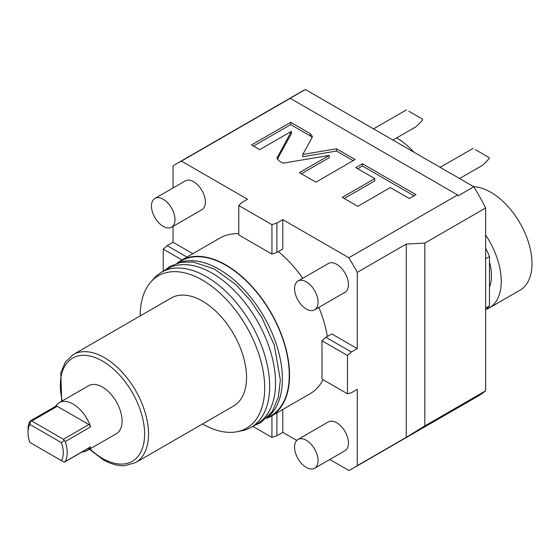 <?xml version="1.0" encoding="UTF-8"?>
<svg xmlns="http://www.w3.org/2000/svg" width="560" height="560" viewBox="0 0 560 560"><rect width="100%" height="100%" fill="white"/><g stroke="black" fill="none" stroke-linecap="round" stroke-linejoin="round"><path stroke-width="0.84" d="M252.763 426.328L271.943 437.402L276.913 435.743L282.793 432.348L282.793 409.472M357.273 465.619L406.266 437.332L406.266 244.055L357.273 272.349L357.273 348.614L351.393 352.009L347.473 355.488L347.473 393.799L351.393 392.742L357.273 389.354L357.273 465.619A176.008 101.619 -120 0 1 353.157 468.223A176.008 101.619 -120 0 1 348.838 470.484L329.805 459.494M296.758 440.412L282.793 432.348M353.157 468.223L477.61 396.375A176.008 101.619 -120 0 0 485.646 390.796L424.816 425.915L406.266 437.332M485.646 390.796L485.646 207.984L424.816 243.103L406.266 244.055M424.816 243.103L424.816 425.915M357.273 272.349A176.008 101.619 -120 0 0 348.838 257.747L457.618 194.943L290.241 98.315L181.461 161.112L247.513 199.248L241.633 202.643L238.763 205.513L238.763 234.934L271.943 254.086L276.913 252.427L276.913 223.006L282.793 219.618L348.838 257.747M485.646 207.984A176.008 101.619 -120 0 0 473.837 186.767L458.157 195.818A176.008 101.619 -120 0 0 457.618 194.943M276.913 223.006L271.943 224.665L238.763 205.513M312.046 137.613L312.368 136.437L310.408 133.721L290.703 122.339L251.503 144.97L259.658 149.681L291.41 131.348L276.99 158.095L278.957 160.818L283.045 163.184L329.224 155.414L299.411 172.627L315.903 182.154L355.103 159.523L336.504 148.785L302.757 154.462L312.046 137.613M374.787 178.598L342.265 197.372L357.791 206.339L390.313 187.558L409.318 198.534L415.996 194.677L362.46 163.772L355.782 167.622L374.787 178.598L374.787 180.859L344.225 198.506M173.033 187.964L173.033 165.977A176.008 101.619 60 0 1 177.149 163.373A176.008 101.619 60 0 1 181.461 161.112M290.241 98.315A176.008 101.619 -120 0 0 289.702 98.567L305.382 89.516A176.008 101.619 -120 0 0 301.609 91.518L177.149 163.373M186.97 257.082L167.153 245.644L173.033 242.249L173.033 226.373M167.153 245.644L163.233 249.116L163.233 271.264M305.382 89.516L473.837 186.767M413.875 152.152A58.205 33.607 -120 0 0 396.662 137.914M485.646 258.769L489.468 256.564A58.205 33.607 -120 0 0 485.646 248.241M485.646 308.105L489.468 305.9L489.468 256.564M489.468 305.9A58.205 33.607 60 0 1 485.646 309.806M489.468 287.189A44.345 25.606 -120 0 0 491.449 275.674A44.345 25.606 -120 0 0 489.468 261.87M486.143 309.4A58.205 33.607 60 0 0 489.195 307.979A58.205 33.607 60 0 0 501.249 281.33A58.205 33.607 -120 0 0 485.646 235.074M489.195 307.979L519.946 290.22A58.205 33.607 60 0 0 532 263.578A58.205 33.607 -120 0 0 473.732 186.711M459.578 178.542L482.804 165.13L489.16 158.725A9.702 5.6 -120 0 0 489.16 157.598L475.475 149.695M392.938 140.063L416.164 126.658L422.52 120.253A9.702 5.6 -120 0 0 422.52 119.119L408.835 111.223M276.913 252.427L282.793 249.039L282.793 219.618M357.273 348.614L331.793 333.907L325.913 337.295L351.393 352.009M192.85 253.687L173.033 242.249M177.002 263.284A89.943 51.933 60 0 1 180.985 260.533L220.178 237.902A89.943 51.933 60 0 1 238.763 233.744M266.56 418.397A89.943 51.933 -120 0 0 270.928 416.325L310.128 393.694A89.943 51.933 -120 0 0 323.022 379.68M327.362 336.462A89.943 51.933 -120 0 0 318.836 307.405M302.757 278.278A89.943 51.933 -120 0 0 278.369 251.594M171.549 227.227L201.929 209.692A16.632 9.604 -120 0 0 205.373 202.076A16.632 9.604 -120 0 0 198.114 185.339A16.632 9.604 -120 0 0 185.297 180.887L154.924 198.422A16.632 9.604 -120 0 0 151.473 206.038A16.632 9.604 60 0 0 158.739 222.775A16.632 9.604 60 0 0 171.549 227.227A16.632 9.604 60 0 0 174.993 219.618A16.632 9.604 -120 0 0 167.734 202.881A16.632 9.604 -120 0 0 154.924 198.422M314.629 468.251L345.009 450.716A16.632 9.604 -120 0 0 348.453 443.1A16.632 9.604 -120 0 0 341.194 426.363A16.632 9.604 -120 0 0 328.377 421.911L297.997 439.446A16.632 9.604 -120 0 0 294.553 447.062A16.632 9.604 60 0 0 301.812 463.799A16.632 9.604 60 0 0 314.629 468.251A16.632 9.604 60 0 0 318.073 460.642A16.632 9.604 -120 0 0 310.814 443.905A16.632 9.604 -120 0 0 297.997 439.446M314.629 309.834L345.009 292.292A16.632 9.604 -120 0 0 348.453 284.683A16.632 9.604 -120 0 0 341.194 267.946A16.632 9.604 -120 0 0 328.377 263.487L297.997 281.029A16.632 9.604 -120 0 0 294.553 288.638A16.632 9.604 60 0 0 301.812 305.375A16.632 9.604 60 0 0 314.629 309.834A16.632 9.604 60 0 0 318.073 302.218A16.632 9.604 -120 0 0 310.814 285.481A16.632 9.604 -120 0 0 297.997 281.029M271.943 224.665L271.943 254.086M347.473 355.488L321.993 340.774L325.913 337.295M347.473 393.799L321.993 379.085L321.993 340.774M276.913 412.867L276.913 435.743M271.943 437.402L271.943 415.737M163.233 249.116L182 259.952M180.985 260.533A89.943 51.933 60 0 1 225.953 264.992A89.943 51.933 -120 0 1 284.711 344.253A89.943 51.933 -120 0 1 270.928 416.325M177.121 263.249L181.188 260.897A89.53 51.688 60 0 1 225.953 265.328A89.53 51.688 -120 0 1 284.438 344.225A89.53 51.688 -120 0 1 270.718 415.961L266.644 418.313M178.507 262.857A89.53 51.688 60 0 1 219.093 269.29A89.53 51.688 -120 0 1 276.437 344.533A89.53 51.688 -120 0 1 267.68 417.305M161.588 272.209L167.468 268.814A89.53 51.688 60 0 1 212.233 273.252A89.53 51.688 -120 0 1 270.725 352.142A89.53 51.688 -120 0 1 256.998 423.885L251.118 427.28A89.53 51.688 -120 0 0 264.845 355.537A89.53 51.688 -120 0 0 206.353 276.647A89.53 51.688 -120 0 0 161.588 272.209A89.53 51.688 -120 0 0 153.923 278.516L150.871 281.96A88.046 50.834 -120 0 0 140.182 315.938M202.545 423.962A88.046 50.834 -120 0 0 237.321 431.69A88.046 50.834 -120 0 0 261.961 365.309A88.046 50.834 -120 0 0 202.433 280.119A88.046 50.834 -120 0 0 150.871 281.96M171.255 297.997A62.363 36.008 60 0 1 202.433 301.091A62.363 36.008 -120 0 1 243.18 356.048A62.363 36.008 -120 0 1 233.618 406.021L135.618 462.595A62.363 36.008 -120 0 0 145.18 412.622A62.363 36.008 -120 0 0 104.44 357.665A62.363 36.008 -120 0 0 73.255 354.578L171.255 297.997M237.321 431.69L241.829 430.773A89.53 51.688 -120 0 0 251.118 427.28M64.715 461.993L90.293 447.223A2.772 1.603 60 0 0 90.664 446.838A27.72 16.002 60 0 1 86.94 450.695L116.34 433.72A27.72 16.002 -120 0 0 120.582 411.509A27.72 16.002 -120 0 0 102.48 387.086A27.72 16.002 -120 0 0 88.62 385.714L59.22 402.689A27.72 16.002 60 0 1 73.08 404.061A27.72 16.002 60 0 1 90.664 426.846A2.772 1.603 60 0 0 88.907 424.571L57.253 406.294L31.773 421.008L63.427 439.278L88.907 424.571M28 432.348A24.948 14.406 -120 0 1 29.813 424.403L30.478 420.91L30.016 421.253A27.72 16.002 -120 0 0 28 430.087L28 432.348A24.948 14.406 -120 0 0 29.813 442.393L30.478 442.778M55.643 406.287A27.72 16.002 60 0 1 59.22 402.689M63.427 439.278L65.184 441.56A27.72 16.002 60 0 1 65.184 461.552L64.155 462.217L29.813 442.393M86.94 450.695A27.72 16.002 60 0 1 82.033 451.99M63.427 461.797L64.155 462.217L90.664 446.838M31.773 421.008L30.016 421.253M64.155 440.349L61.467 442.673A24.948 14.406 60 0 1 61.467 460.67M29.813 424.403L61.467 442.673M30.296 420.924L55.867 406.161A2.772 1.603 60 0 1 57.253 406.294M312.074 137.571L310.408 135.982L290.703 124.607L253.463 146.104M302.757 154.462L302.757 156.723L336.504 151.046L336.504 148.785M353.143 160.657L336.504 151.046M329.224 155.414L329.224 157.682L301.371 173.761M291.41 131.348L291.41 133.609L277.284 159.229M290.703 122.339L290.703 124.607M414.036 195.811L362.46 166.033L357.742 168.756M362.46 163.772L362.46 166.033M89.957 448.952A59.591 34.405 -120 0 0 102.48 458.374A59.591 34.405 -120 0 0 144.613 434.049A59.591 34.405 -120 0 0 102.48 361.06A59.591 34.405 -120 0 0 62.244 400.946M65.184 441.56L90.664 426.846M310.408 133.721L310.408 135.982M277.312 156.926L277.312 159.187M473.102 148.33L440.174 167.335M406.462 109.851L373.541 128.863M164.094 270.767L170.002 266.35L180.866 262.339L193.102 262.01L214.151 268.877L235.921 284.613L250.334 300.461L261.933 317.737L274.232 344.974L280.357 379.967L278.327 397.327L272.251 411.579L260.743 422.73L253.624 425.831M73.255 354.578L65.422 361.97L60.788 372.834L61.698 401.261M89.411 449.267L103.054 459.648C110.544 463.967 117.747 465.997 124.656 465.724L135.618 462.595"/></g></svg>
